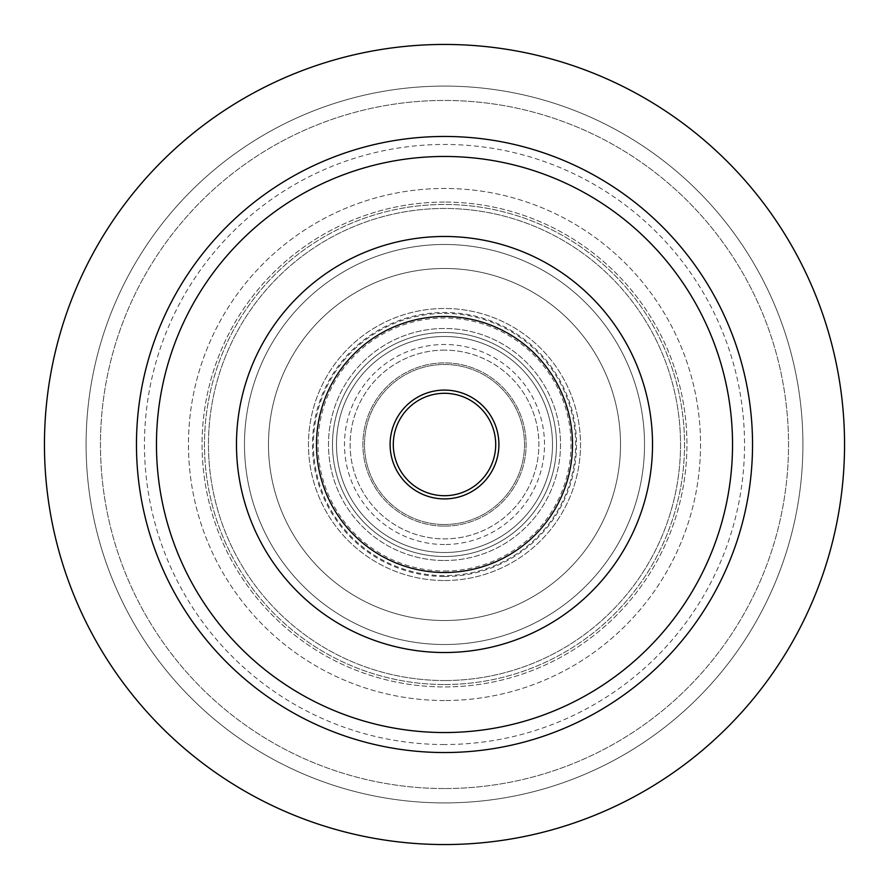<?xml version="1.0" encoding="UTF-8"?>
<svg xmlns="http://www.w3.org/2000/svg" width="889" height="889" viewBox="0 0 889 889"><rect width="100%" height="100%" fill="white"/><g stroke="black" fill="none" stroke-linecap="round" stroke-linejoin="round"><path stroke-width="0.67" stroke-dasharray="4.45 3.33" d="M444.5 44.45A400.05 400.05 0 0 0 44.45 444.5A400.05 400.05 0 0 0 444.5 844.55A400.05 400.05 0 0 0 844.55 444.5A400.05 400.05 0 0 0 444.5 44.45A400.05 400.05 0 0 1 844.55 444.5A400.05 400.05 0 0 1 444.5 844.55A400.05 400.05 0 0 1 44.45 444.5A400.05 400.05 0 0 1 444.5 44.45A400.05 400.05 0 0 0 44.45 444.5A400.05 400.05 0 0 0 444.5 844.55A400.05 400.05 0 0 0 844.55 444.5A400.05 400.05 0 0 0 444.5 44.45M444.5 802.911A358.411 358.411 0 0 0 802.911 444.5A358.411 358.411 0 0 0 444.5 86.089A358.411 358.411 0 0 0 86.089 444.5A358.411 358.411 0 0 0 444.5 802.911A358.411 358.411 0 0 1 86.089 444.5A358.411 358.411 0 0 1 444.5 86.089A358.411 358.411 0 0 1 802.911 444.5A358.411 358.411 0 0 1 444.5 802.911M444.5 788.543A344.043 344.043 0 0 1 100.457 444.5A344.043 344.043 0 0 1 444.5 100.457A344.043 344.043 0 0 1 788.543 444.5A344.043 344.043 0 0 1 444.5 788.543A344.043 344.043 0 0 0 788.543 444.5A344.043 344.043 0 0 0 444.5 100.457A344.043 344.043 0 0 0 100.457 444.5A344.043 344.043 0 0 0 444.5 788.543M444.5 744.538A300.038 300.038 0 0 1 144.463 444.5A300.038 300.038 0 0 1 444.5 144.463A300.038 300.038 0 0 1 744.538 444.5A300.038 300.038 0 0 1 444.5 744.538M444.5 680.529A236.03 236.03 0 0 1 208.471 444.5A236.03 236.03 0 0 1 444.5 208.471A236.03 236.03 0 0 1 680.529 444.5A236.03 236.03 0 0 1 444.5 680.529A236.03 236.03 0 0 0 680.529 444.5A236.03 236.03 0 0 0 444.5 208.471A236.03 236.03 0 0 0 208.471 444.5A236.03 236.03 0 0 0 444.5 680.529M444.5 644.525A200.025 200.025 0 0 1 244.475 444.5A200.025 200.025 0 0 1 444.5 244.475A200.025 200.025 0 0 1 644.525 444.5A200.025 200.025 0 0 1 444.5 644.525A200.025 200.025 0 0 0 644.525 444.5A200.025 200.025 0 0 0 444.5 244.475A200.025 200.025 0 0 0 244.475 444.5A200.025 200.025 0 0 0 444.5 644.525A200.025 200.025 0 0 0 644.525 444.5A200.025 200.025 0 0 0 444.5 244.475A200.025 200.025 0 0 1 644.525 444.5A200.025 200.025 0 0 1 444.5 644.525A200.025 200.025 0 0 1 244.475 444.5A200.025 200.025 0 0 1 444.5 244.475A200.025 200.025 0 0 0 244.475 444.5A200.025 200.025 0 0 0 444.5 644.525M444.5 620.522A176.022 176.022 0 0 1 268.478 444.5A176.022 176.022 0 0 1 444.5 268.478A176.022 176.022 0 0 1 620.522 444.5A176.022 176.022 0 0 1 444.5 620.522A176.022 176.022 0 0 0 620.522 444.5A176.022 176.022 0 0 0 444.5 268.478A176.022 176.022 0 0 0 268.478 444.5A176.022 176.022 0 0 0 444.5 620.522A176.022 176.022 0 0 0 620.522 444.5A176.022 176.022 0 0 0 444.5 268.478A176.022 176.022 0 0 0 268.478 444.5A176.022 176.022 0 0 0 444.5 620.522A176.022 176.022 0 0 1 268.478 444.5A176.022 176.022 0 0 1 444.5 268.478A176.022 176.022 0 0 1 620.522 444.5A176.022 176.022 0 0 1 444.5 620.522M444.5 572.516A128.016 128.016 0 0 1 316.484 444.5A128.016 128.016 0 0 1 444.5 316.484A128.016 128.016 0 0 1 572.516 444.5A128.016 128.016 0 0 1 444.5 572.516A128.016 128.016 0 0 1 316.484 444.5A128.016 128.016 0 0 1 444.5 316.484A128.016 128.016 0 0 1 572.516 444.5A128.016 128.016 0 0 1 444.5 572.516M444.5 350.122A94.378 94.378 0 0 0 350.122 444.5A94.378 94.378 0 0 0 444.5 538.878A94.378 94.378 0 0 0 538.878 444.5A94.378 94.378 0 0 0 444.5 350.122A94.378 94.378 0 0 1 538.878 444.5A94.378 94.378 0 0 1 444.5 538.878A94.378 94.378 0 0 1 350.122 444.5A94.378 94.378 0 0 1 444.5 350.122M444.5 544.513A100.013 100.013 0 0 1 344.488 444.5A100.013 100.013 0 0 1 444.5 344.488A100.013 100.013 0 0 1 544.513 444.5A100.013 100.013 0 0 1 444.5 544.513A100.013 100.013 0 0 0 544.513 444.5A100.013 100.013 0 0 0 444.5 344.488A100.013 100.013 0 0 0 344.488 444.5A100.013 100.013 0 0 0 444.5 544.513M444.5 495.706A51.206 51.206 0 0 1 393.294 444.5A51.206 51.206 0 0 1 444.5 393.294A51.206 51.206 0 0 1 495.706 444.5A51.206 51.206 0 0 1 444.5 495.706M444.5 498.907A54.407 54.407 0 0 1 390.093 444.5A54.407 54.407 0 0 1 444.5 390.093A54.407 54.407 0 0 1 498.907 444.5A54.407 54.407 0 0 1 444.5 498.907M444.5 652.526A208.026 208.026 0 0 1 236.474 444.5A208.026 208.026 0 0 1 444.5 236.474A208.026 208.026 0 0 1 652.526 444.5A208.026 208.026 0 0 1 444.5 652.526A208.026 208.026 0 0 0 652.526 444.5A208.026 208.026 0 0 0 444.5 236.474A208.026 208.026 0 0 0 236.474 444.5A208.026 208.026 0 0 0 444.5 652.526A208.026 208.026 0 0 1 236.474 444.5A208.026 208.026 0 0 1 444.5 236.474A208.026 208.026 0 0 1 652.526 444.5A208.026 208.026 0 0 1 444.5 652.526M444.5 700.532A256.032 256.032 0 0 1 188.468 444.5A256.032 256.032 0 0 1 444.5 188.468A256.032 256.032 0 0 1 700.532 444.5A256.032 256.032 0 0 1 444.5 700.532A256.032 256.032 0 0 0 700.532 444.5A256.032 256.032 0 0 0 444.5 188.468A256.032 256.032 0 0 0 188.468 444.5A256.032 256.032 0 0 0 444.5 700.532M444.5 576.516A132.017 132.017 0 0 0 576.516 444.5A132.017 132.017 0 0 0 444.5 312.483A132.017 132.017 0 0 0 312.483 444.5A132.017 132.017 0 0 0 444.5 576.516M444.5 526.11A81.61 81.61 0 0 0 526.11 444.5A81.61 81.61 0 0 0 444.5 362.89A81.61 81.61 0 0 0 362.89 444.5A81.61 81.61 0 0 0 444.5 526.11A81.61 81.61 0 0 1 362.89 444.5A81.61 81.61 0 0 1 444.5 362.89A81.61 81.61 0 0 1 526.11 444.5A81.61 81.61 0 0 1 444.5 526.11M444.5 524.51A80.01 80.01 0 0 0 524.51 444.5A80.01 80.01 0 0 0 444.5 364.49A80.01 80.01 0 0 0 364.49 444.5A80.01 80.01 0 0 0 444.5 524.51A80.01 80.01 0 0 1 364.49 444.5A80.01 80.01 0 0 1 444.5 364.49A80.01 80.01 0 0 1 524.51 444.5A80.01 80.01 0 0 1 444.5 524.51M444.5 552.514A108.014 108.014 0 0 0 552.514 444.5A108.014 108.014 0 0 0 444.5 336.487A108.014 108.014 0 0 0 336.487 444.5A108.014 108.014 0 0 0 444.5 552.514A108.014 108.014 0 0 0 552.514 444.5A108.014 108.014 0 0 0 444.5 336.487A108.014 108.014 0 0 0 336.487 444.5A108.014 108.014 0 0 0 444.5 552.514A108.014 108.014 0 0 1 336.487 444.5A108.014 108.014 0 0 1 444.5 336.487A108.014 108.014 0 0 1 552.514 444.5A108.014 108.014 0 0 1 444.5 552.514M444.5 313.395A131.105 131.105 0 0 1 575.605 444.5A131.105 131.105 0 0 1 444.5 575.605A131.105 131.105 0 0 1 313.395 444.5A131.105 131.105 0 0 1 444.5 313.395M444.5 556.514A112.014 112.014 0 0 0 556.514 444.5A112.014 112.014 0 0 0 444.5 332.486A112.014 112.014 0 0 0 332.486 444.5A112.014 112.014 0 0 0 444.5 556.514A112.014 112.014 0 0 1 332.486 444.5A112.014 112.014 0 0 1 444.5 332.486A112.014 112.014 0 0 1 556.514 444.5A112.014 112.014 0 0 1 444.5 556.514M444.5 560.514A116.015 116.015 0 0 0 560.514 444.5A116.015 116.015 0 0 0 444.5 328.486A116.015 116.015 0 0 0 328.486 444.5A116.015 116.015 0 0 0 444.5 560.514A116.015 116.015 0 0 1 328.486 444.5A116.015 116.015 0 0 1 444.5 328.486A116.015 116.015 0 0 1 560.514 444.5A116.015 116.015 0 0 1 444.5 560.514M444.5 580.517A136.017 136.017 0 0 0 580.517 444.5A136.017 136.017 0 0 0 444.5 308.483A136.017 136.017 0 0 0 308.483 444.5A136.017 136.017 0 0 0 444.5 580.517A136.017 136.017 0 0 1 308.483 444.5A136.017 136.017 0 0 1 444.5 308.483A136.017 136.017 0 0 1 580.517 444.5A136.017 136.017 0 0 1 444.5 580.517M444.5 570.994A126.494 126.494 0 0 0 570.994 444.5A126.494 126.494 0 0 0 444.5 318.006A126.494 126.494 0 0 0 318.006 444.5A126.494 126.494 0 0 0 444.5 570.994M444.5 684.53A240.03 240.03 0 0 0 684.53 444.5A240.03 240.03 0 0 0 444.5 204.47A240.03 240.03 0 0 0 204.47 444.5A240.03 240.03 0 0 0 444.5 684.53A240.03 240.03 0 0 1 204.47 444.5A240.03 240.03 0 0 1 444.5 204.47A240.03 240.03 0 0 1 684.53 444.5A240.03 240.03 0 0 1 444.5 684.53M444.5 202.07A242.43 242.43 0 0 0 202.07 444.5A242.43 242.43 0 0 0 444.5 686.93A242.43 242.43 0 0 0 686.93 444.5A242.43 242.43 0 0 0 444.5 202.07A242.43 242.43 0 0 1 686.93 444.5A242.43 242.43 0 0 1 444.5 686.93A242.43 242.43 0 0 1 202.07 444.5A242.43 242.43 0 0 1 444.5 202.07"/><path stroke-width="1.33" d="M444.5 136.462A308.038 308.038 0 0 0 136.462 444.5A308.038 308.038 0 0 0 444.5 752.539A308.038 308.038 0 0 0 752.539 444.5A308.038 308.038 0 0 0 444.5 136.462M444.5 732.536A288.036 288.036 0 0 1 156.464 444.5A288.036 288.036 0 0 1 444.5 156.464A288.036 288.036 0 0 1 732.536 444.5A288.036 288.036 0 0 1 444.5 732.536M444.5 844.55A400.05 400.05 0 0 1 44.45 444.5A400.05 400.05 0 0 1 444.5 44.45A400.05 400.05 0 0 1 844.55 444.5A400.05 400.05 0 0 1 444.5 844.55M444.5 393.294A51.206 51.206 0 0 0 393.294 444.5A51.206 51.206 0 0 0 444.5 495.706A51.206 51.206 0 0 0 495.706 444.5A51.206 51.206 0 0 0 444.5 393.294M444.5 390.093A54.407 54.407 0 0 0 390.093 444.5A54.407 54.407 0 0 0 444.5 498.907A54.407 54.407 0 0 0 498.907 444.5A54.407 54.407 0 0 0 444.5 390.093M444.5 316.484A128.016 128.016 0 0 0 316.484 444.5A128.016 128.016 0 0 0 444.5 572.516A128.016 128.016 0 0 0 572.516 444.5A128.016 128.016 0 0 0 444.5 316.484M444.5 652.526A208.026 208.026 0 0 0 652.526 444.5A208.026 208.026 0 0 0 444.5 236.474A208.026 208.026 0 0 0 236.474 444.5A208.026 208.026 0 0 0 444.5 652.526"/></g></svg>
